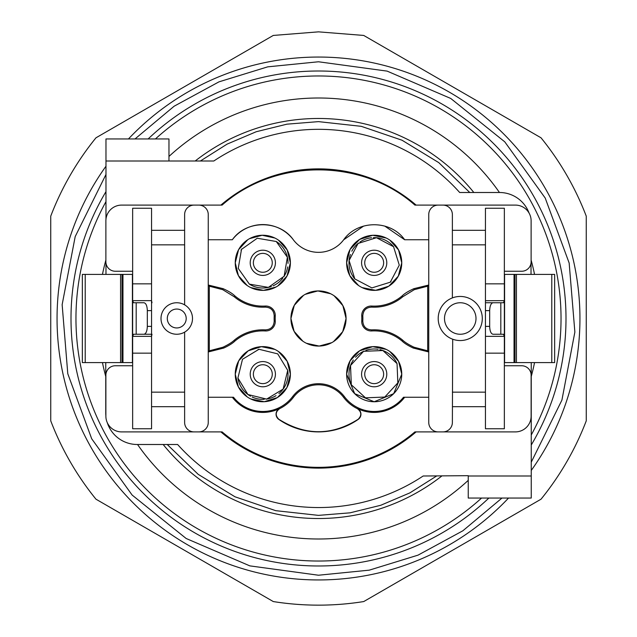 <?xml version="1.0" encoding="UTF-8"?>
<svg xmlns="http://www.w3.org/2000/svg" width="637" height="637" viewBox="0 0 637 637"><rect width="100%" height="100%" fill="white"/><g stroke="black" fill="none" stroke-linecap="round" stroke-linejoin="round"><path stroke-width="0.96" d="M132.647 420.874L132.647 365.749L115.329 365.749A9.451 9.451 0 0 0 105.877 375.201L105.877 416.152A15.75 15.75 0 0 0 121.627 431.902L222.098 431.902A148.835 148.835 0 0 0 414.902 431.902L442.922 431.902A9.451 9.451 0 0 0 452.374 422.45L452.692 339.21M184.626 304.86L184.626 214.55A9.451 9.451 0 0 1 194.078 205.098L222.098 205.098C275.176 158.135 361.824 158.135 414.902 205.098L515.373 205.098A15.75 15.75 0 0 1 531.123 220.848L531.123 261.799A9.451 9.451 0 0 1 521.671 271.251L504.353 271.251M504.353 365.749L521.671 365.749A9.451 9.451 0 0 1 531.123 375.201L531.123 416.152A15.75 15.75 0 0 1 515.373 431.902L442.922 431.902M222.098 431.902L169.705 431.902M194.078 205.098L121.627 205.098A15.75 15.75 0 0 0 105.877 220.848L105.877 261.799A9.451 9.451 0 0 0 115.329 271.251L132.647 271.251L132.647 216.126M414.902 205.098L467.295 205.098M442.922 205.098A9.451 9.451 0 0 1 452.374 214.55L452.374 297.901M438.2 431.902A9.451 9.451 0 0 1 428.749 422.45L428.749 214.55A9.451 9.451 0 0 1 438.2 205.098M194.078 431.902A9.451 9.451 0 0 1 184.626 422.45L184.626 332.14M184.626 406.701L151.55 406.701M198.8 431.902A9.451 9.451 0 0 0 208.251 422.45L208.251 214.55A9.451 9.451 0 0 0 198.8 205.098M151.55 230.299L184.626 230.299M151.55 353.153L132.647 353.153L132.647 283.847L151.55 283.847M151.996 334.25L151.55 336.352L132.647 336.352L133.547 334.25L151.55 334.25L136.191 334.25L136.191 302.75L144.002 302.75C146.024 303.228 147.131 305.856 147.33 310.625L147.33 326.375C147.123 331.16 146.016 333.788 144.002 334.25M151.996 302.75L151.55 300.648L132.647 300.648L133.547 302.75L144.002 302.75M132.647 283.847L132.647 208.251L151.55 208.251L151.55 428.749L132.647 428.749L132.647 353.153M436.624 475.998L409.87 492.887L380.759 505.268L350.039 512.833L318.5 515.373L275.717 510.667L234.973 496.78L198.226 474.366L167.228 444.499M200.376 161.002L227.13 144.113L256.241 131.732L286.961 124.167L318.5 121.627L361.283 126.333L402.027 140.22L438.774 162.634L469.772 192.501M441.807 475.998A200.026 200.026 0 0 1 163.152 444.499M195.193 161.002A200.026 200.026 0 0 1 473.848 192.501M485.45 336.352L504.353 336.352L504.353 428.749L485.45 428.749L485.45 208.251L504.353 208.251L504.353 283.847L485.45 283.847M504.353 353.153L485.45 353.153M485.45 406.701L452.374 406.701M485.45 392.153L452.374 392.153M485.45 244.847L452.374 244.847M452.374 230.299L485.45 230.299M485.45 300.712L504.353 300.648L504.353 283.847M531.242 362.596L531.242 498.046L468.243 498.046L468.243 475.688L423.175 475.998A189.109 189.109 0 0 1 177.627 444.499L137.258 444.499A31.5 31.5 0 0 1 107.255 422.594M105.877 415.722A31.5 31.5 0 0 1 105.758 412.999L105.758 362.596M120.568 362.596L82.348 362.596L82.348 274.404L122.965 274.404L122.965 362.596L120.568 362.596L120.568 274.404M105.973 274.404L105.973 263.161M105.973 219.096L105.973 138.954L168.972 138.954L168.972 161.002L105.973 161.002M168.972 161.002L213.817 161.002A189.109 189.109 0 0 1 459.675 192.501L499.527 192.501A31.5 31.5 0 0 1 529.068 213.069M531.027 263.161L531.027 274.404M516.432 274.404L554.652 274.404L554.652 362.596L514.035 362.596L514.035 274.404L516.432 274.404L516.432 362.596M438.2 318.5A22.048 22.048 0 0 1 460.248 296.452A22.048 22.048 0 0 1 482.297 318.5A22.048 22.048 0 0 1 460.248 340.548A22.048 22.048 0 0 1 438.2 318.5A119.7 119.7 0 0 0 438.2 318.492M444.499 318.5A15.75 15.75 0 0 1 460.248 302.75A15.75 15.75 0 0 1 475.998 318.5A15.75 15.75 0 0 1 460.248 334.25A15.75 15.75 0 0 1 444.499 318.5M192.501 318.5A15.75 15.75 0 0 1 176.752 334.25A15.75 15.75 0 0 1 161.002 318.5A15.75 15.75 0 0 1 176.752 302.75A15.75 15.75 0 0 1 192.501 318.5M186.203 318.5A9.451 9.451 0 0 1 176.752 327.951A9.451 9.451 0 0 1 167.3 318.5A9.451 9.451 0 0 1 176.752 309.049A9.451 9.451 0 0 1 186.203 318.5M468.243 480.354A220.498 220.498 0 0 1 137.544 444.499M105.758 376.475A220.498 220.498 0 0 1 102.453 362.596M102.453 274.404A220.498 220.498 0 0 1 105.877 260.095M168.972 156.447A220.498 220.498 0 0 1 499.456 192.501M531.123 260.095A220.498 220.498 0 0 1 534.547 274.404M534.547 362.596A220.498 220.498 0 0 1 531.242 376.475M492.998 334.25L503.453 334.25L504.353 336.352L504.353 300.648L503.453 302.75L485.45 302.75L500.809 302.75L500.809 334.25L492.998 334.25C490.976 333.772 489.869 331.144 489.67 326.375L489.67 310.625C489.877 305.84 490.984 303.212 492.998 302.75M428.749 397.249L403.492 397.249A37.296 37.296 0 0 1 344.402 396.628A32.431 32.431 0 0 0 292.598 396.628A37.296 37.296 0 0 1 233.508 397.249L208.251 397.249M404.67 397.249A38.228 38.228 0 0 1 357.413 408.54L357.357 408.651A38.355 38.355 0 0 1 343.55 397.273A31.372 31.372 0 0 0 293.45 397.273L292.598 396.628M122.965 274.404L132.408 274.404L132.408 362.596L122.965 362.596M514.035 362.596L504.592 362.596L504.592 274.404L514.035 274.404M481.572 498.046A242.554 242.554 0 0 1 105.973 201.611M155.428 138.954A242.554 242.554 0 0 1 531.242 434.991M362.748 379.477A12.597 12.597 0 0 1 368.887 362.748A12.597 12.597 0 0 1 385.616 368.887A12.597 12.597 0 0 1 379.477 385.616A12.597 12.597 0 0 1 362.748 379.477M364.499 270.876A12.597 12.597 0 0 1 366.124 253.128A12.597 12.597 0 0 1 383.872 254.76A12.597 12.597 0 0 1 382.24 272.501A12.597 12.597 0 0 1 364.499 270.876M250.365 376.093A12.597 12.597 0 0 1 260.907 361.728A12.597 12.597 0 0 1 275.272 372.271A12.597 12.597 0 0 1 264.729 386.635A12.597 12.597 0 0 1 250.365 376.093M256.09 273.472A12.597 12.597 0 0 1 252.156 256.09A12.597 12.597 0 0 1 269.539 252.156A12.597 12.597 0 0 1 273.472 269.539A12.597 12.597 0 0 1 256.09 273.472M531.242 470.472A261.449 261.449 0 0 0 318.5 57.051A261.449 261.449 0 0 0 128.451 138.954M105.973 166.225A261.449 261.449 0 0 0 318.5 579.949A261.449 261.449 0 0 0 508.549 498.046M135.004 138.954L174.14 106.212L218.969 81.855L267.731 66.845L318.492 61.773L387.121 71.113L450.757 98.464L504.759 141.828L545.208 198.043L569.159 263.033L574.869 332.06L561.914 400.1L531.242 462.191M501.996 498.046L462.86 530.788L418.031 555.146L369.269 570.155L318.508 575.227L249.831 565.871L186.163 538.488L132.138 495.068L91.696 438.782L67.785 373.728L62.147 304.653L75.198 236.582L105.973 174.482M318.5 31.85L363.719 35.441L541.02 137.799A286.65 286.65 0 0 1 586.247 216.134L586.255 420.858A286.65 286.65 0 0 1 541.028 499.193L363.735 601.559A286.65 286.65 0 0 1 273.281 601.559L95.98 499.201A286.65 286.65 0 0 1 50.753 420.866L50.745 216.142A286.65 286.65 0 0 1 95.972 137.807L273.265 35.441L318.5 31.85M276.267 241.503L287.391 257.252L284.126 276.267L268.376 287.391L249.37 284.126L238.238 268.376L241.503 249.37L257.252 238.238L276.267 241.503A25.201 25.201 0 0 1 288.012 263.399M287.725 370.36L283.131 389.096L266.64 399.096L247.904 394.502L237.904 378.012L242.498 359.276L258.988 349.275L277.724 353.869L287.725 370.36A25.201 25.201 0 0 1 278.895 393.586M393.562 246.702L399.28 265.119L390.298 282.191L371.881 287.908L354.809 278.926L349.092 260.509L358.074 243.438L376.491 237.72L393.562 246.702A25.201 25.201 0 0 0 373.338 237.633M397.05 363.6L397.838 382.869L384.772 397.05L365.503 397.838L351.313 384.772L350.525 365.503L363.6 351.313L382.869 350.525L397.05 363.6A25.201 25.201 0 0 0 379.843 349.625M287.677 266.935A25.201 25.201 0 0 1 283.784 276.792M282.748 278.234A25.201 25.201 0 0 1 273.05 285.846M271.402 286.507A25.201 25.201 0 0 1 249.37 284.126M241.017 250.174L241.742 248.995M276.004 395.657A25.201 25.201 0 0 1 266.019 399.184M264.251 399.343A25.201 25.201 0 0 1 252.148 397.01M250.564 396.206A25.201 25.201 0 0 1 237.904 378.012M258.065 349.434L258.917 349.291M391.007 281.578L390.362 282.143M354.881 279.022A25.201 25.201 0 0 1 354.809 278.926A25.201 25.201 0 0 1 350.406 254.482M351.815 251.217A25.201 25.201 0 0 1 358.559 243.047M359.993 241.996A25.201 25.201 0 0 1 371.562 237.752M385.616 396.644L384.844 397.018M351.313 384.772A25.201 25.201 0 0 1 353.352 360.009M355.55 357.222A25.201 25.201 0 0 1 364.165 351.059M365.821 350.414A25.201 25.201 0 0 1 378.099 349.291M334.091 295.775L342.889 305.656L346.066 318.5L342.714 331.662L333.485 341.631M331.75 342.666L319.153 346.058L306.405 343.271M302.909 341.225L294.111 331.344L290.934 318.5L294.286 305.338L303.515 295.369M305.25 294.334L317.847 290.942L330.595 293.729M278.409 240.085L287.199 249.975L290.376 262.818L287.032 275.98L277.804 285.949M276.06 286.984L263.463 290.368L250.723 287.582M247.22 285.543L238.429 275.662L235.252 262.818L238.596 249.648L247.825 239.687M249.569 238.644L262.165 235.26L274.913 238.047M278.409 351.457L287.199 361.338L290.376 374.182L286.921 387.551L277.413 397.56L264.251 401.708L250.723 398.953M247.22 396.915L238.429 387.025L235.252 374.182L238.708 360.821L248.215 350.804L261.385 346.663L274.913 349.418M389.78 240.085L398.571 249.975L401.748 262.818L398.292 276.179L388.785 286.196L375.615 290.337L362.087 287.582M358.591 285.543L349.801 275.662L346.624 262.818L350.079 249.449L359.587 239.44L372.749 235.292L386.277 238.047M389.78 351.457L398.571 361.338L401.748 374.182L393.674 393.674L374.182 401.748L354.698 393.674L346.624 374.182L350.079 360.821L359.587 350.804L372.749 346.663L386.277 349.418M209.318 350.812L209.318 286.188L222.743 289.676L234.225 296.754A44.375 44.375 0 0 0 265.342 307.122C270.924 307.464 273.87 310.418 274.197 315.968A44.375 44.375 0 0 0 274.197 321.032C273.846 326.606 270.9 329.56 265.342 329.878A44.375 44.375 0 0 0 234.217 340.246C232.019 342.332 228.301 344.641 223.061 347.189L209.318 350.812L208.251 351.974L223.762 348.049C228.922 345.628 232.632 343.303 234.91 341.066A43.316 43.316 0 0 1 265.287 330.945A9.451 9.451 0 0 0 275.256 320.968A43.316 43.316 0 0 1 275.256 316.032A9.451 9.451 0 0 0 265.287 306.055A43.316 43.316 0 0 1 234.91 295.942C232.521 293.569 228.611 291.157 223.165 288.696L208.251 285.026L209.318 286.188M427.682 286.188L427.682 350.812L413.939 347.189C408.699 344.641 404.981 342.332 402.783 340.246A44.375 44.375 0 0 0 371.658 329.878C366.076 329.536 363.13 326.582 362.803 321.032A44.375 44.375 0 0 0 362.803 315.968C363.154 310.394 366.1 307.44 371.658 307.122A44.375 44.375 0 0 0 402.775 296.754L414.257 289.676L427.682 286.188L428.749 285.026L413.843 288.688C408.389 291.157 404.479 293.569 402.09 295.942A43.316 43.316 0 0 1 371.713 306.055A9.451 9.451 0 0 0 361.744 316.032A43.316 43.316 0 0 1 361.744 320.968A9.451 9.451 0 0 0 371.713 330.945A43.316 43.316 0 0 1 402.09 341.066C404.368 343.303 408.078 345.628 413.238 348.041L428.749 351.974L427.682 350.812M290.934 318.5A27.566 27.566 0 0 1 318.5 290.934A27.566 27.566 0 0 1 346.066 318.5A27.566 27.566 0 0 1 318.5 346.066A27.566 27.566 0 0 1 290.934 318.5M235.252 262.818A27.566 27.566 0 0 1 262.818 235.252A27.566 27.566 0 0 1 290.376 262.818A27.566 27.566 0 0 1 262.818 290.376A27.566 27.566 0 0 1 235.252 262.818M235.252 374.182A27.566 27.566 0 0 1 262.818 346.624A27.566 27.566 0 0 1 290.376 374.182A27.566 27.566 0 0 1 262.818 401.748A27.566 27.566 0 0 1 235.252 374.182M346.624 262.818A27.566 27.566 0 0 1 374.182 235.252A27.566 27.566 0 0 1 401.748 262.818A27.566 27.566 0 0 1 374.182 290.376A27.566 27.566 0 0 1 346.624 262.818M346.624 374.182A27.566 27.566 0 0 1 374.182 346.624A27.566 27.566 0 0 1 401.748 374.182A27.566 27.566 0 0 1 374.182 401.748A27.566 27.566 0 0 1 346.624 374.182L346.624 374.158M357.357 408.651C361.617 411.876 361.896 415.404 358.185 419.25C331.742 435.867 305.282 435.867 278.815 419.25C275.104 415.404 275.383 411.876 279.643 408.651A38.355 38.355 0 0 0 293.45 397.273M428.749 239.751L404.67 239.751C390.64 219.725 357.644 219.757 343.654 239.807A31.5 31.5 0 0 1 293.346 239.807C279.356 219.757 246.36 219.725 232.33 239.751L208.251 239.751M232.33 239.751A38.228 38.228 0 0 1 293.346 239.807M343.654 239.807L363.623 226.079M384.74 226.071L404.67 239.751M279.643 408.651L279.587 408.54A6.298 6.298 0 0 0 278.735 419.353A69.298 69.298 0 0 0 358.265 419.353A6.298 6.298 0 0 0 357.413 408.54M279.587 408.54A38.228 38.228 0 0 1 232.33 397.249M504.353 300.648L504.353 336.352M151.55 244.847L184.626 244.847M151.55 392.153L184.626 392.153M220.888 205.098A149.623 149.623 0 0 1 416.112 205.098M416.112 431.902A149.623 149.623 0 0 1 220.888 431.902M262.205 346.632L262.786 346.624M85.223 362.596L85.223 274.404M551.777 274.404L551.777 362.596M343.55 397.273L344.402 396.628M488.874 498.046A247.522 247.522 0 0 1 105.973 191.626M148.126 138.954A247.522 247.522 0 0 1 531.242 445.016M378.155 382.757A9.451 9.451 0 0 1 365.606 378.155A9.451 9.451 0 0 1 370.216 365.606A9.451 9.451 0 0 1 382.757 370.216A9.451 9.451 0 0 1 378.155 382.757M380.225 270.08A9.451 9.451 0 0 1 366.92 268.862A9.451 9.451 0 0 1 368.138 255.548A9.451 9.451 0 0 1 381.452 256.775A9.451 9.451 0 0 1 380.225 270.08M264.251 383.522A9.451 9.451 0 0 1 253.478 375.615A9.451 9.451 0 0 1 261.385 364.842A9.451 9.451 0 0 1 272.158 372.749A9.451 9.451 0 0 1 264.251 383.522M270.805 267.858A9.451 9.451 0 0 1 257.77 270.805A9.451 9.451 0 0 1 254.824 257.77A9.451 9.451 0 0 1 267.858 254.824A9.451 9.451 0 0 1 270.805 267.858M223.332 347.069L223.762 348.049M234.217 340.246L234.91 341.066M413.668 347.069L413.238 348.049M402.783 340.246L402.09 341.066M371.713 330.945L371.658 329.878M362.803 321.032L361.744 320.968M361.744 316.032L362.803 315.968M371.658 307.122L371.713 306.055M402.09 295.942L402.775 296.754M414.257 289.676L413.843 288.688M222.743 289.676L223.157 288.688M234.225 296.754L234.91 295.942M265.287 306.055L265.342 307.122M274.197 315.968L275.256 316.032M275.256 320.968L274.197 321.032M265.342 329.878L265.287 330.945M514.999 362.596L514.999 274.404M122.001 274.404L122.001 362.596M485.45 326.375L489.67 326.375M485.45 310.625L489.67 310.625M468.243 475.998L531.242 475.998M151.55 310.625L147.33 310.625M151.55 326.375L147.33 326.375"/></g></svg>
